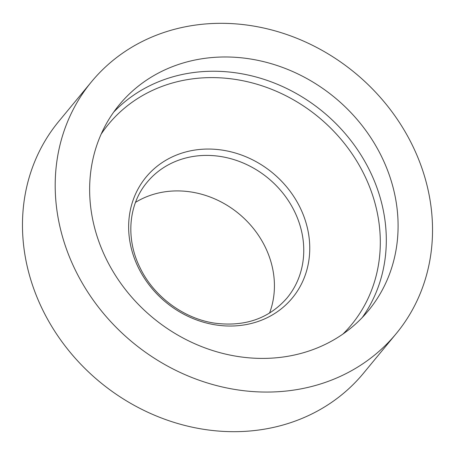 <?xml version="1.0" encoding="UTF-8"?>
<svg xmlns="http://www.w3.org/2000/svg" width="455" height="455" viewBox="0 0 455 455"><rect width="100%" height="100%" fill="white"/><g stroke="black" fill="none" stroke-linecap="round" stroke-linejoin="round"><path stroke-width="0.68" d="M75.399 270.219A197.658 174.686 -140.4 0 1 91.489 81.792A197.658 174.686 -140.4 0 1 412.327 145.168A197.658 174.686 -140.4 0 1 396.237 333.595A197.658 174.686 -140.4 0 1 75.399 270.219M396.237 333.595L363.511 373.208A197.658 174.686 -140.4 0 1 42.673 309.832A197.658 174.686 -140.4 0 1 58.763 121.405L91.489 81.792M381.58 156.583A161.576 142.796 -140.4 0 1 368.425 310.611A161.576 142.796 -140.4 0 1 106.151 258.804A161.576 142.796 -140.4 0 1 119.307 104.775A161.576 142.796 -140.4 0 1 381.58 156.583M135.505 202.367A90.795 80.245 -140.4 0 1 265.146 246.877A90.795 80.245 -140.4 0 1 269.531 313.103M113.676 112.123A161.576 142.796 -140.4 0 1 369.796 170.841A161.576 142.796 -140.4 0 1 362.271 317.527M101.141 134.145A157.498 139.19 -140.4 0 1 235.565 79.443A157.498 139.19 -140.4 0 1 364.21 174.68A157.498 139.19 -140.4 0 1 343.007 333.987M300.061 207.531A94.879 83.851 -140.4 0 1 259.981 320.786A94.879 83.851 -140.4 0 1 138.337 267.557A94.879 83.851 -140.4 0 1 178.423 154.302A94.879 83.851 -140.4 0 1 300.061 207.531M147.101 182.262A90.795 80.245 -140.4 0 1 294.482 211.37A90.795 80.245 -140.4 0 1 287.088 297.928C269.007 318.608 244.835 327.009 214.584 323.135C183.604 318.591 153.779 296.461 140.083 267.807C125.432 238.545 128.486 204.238 147.101 182.262"/></g></svg>
